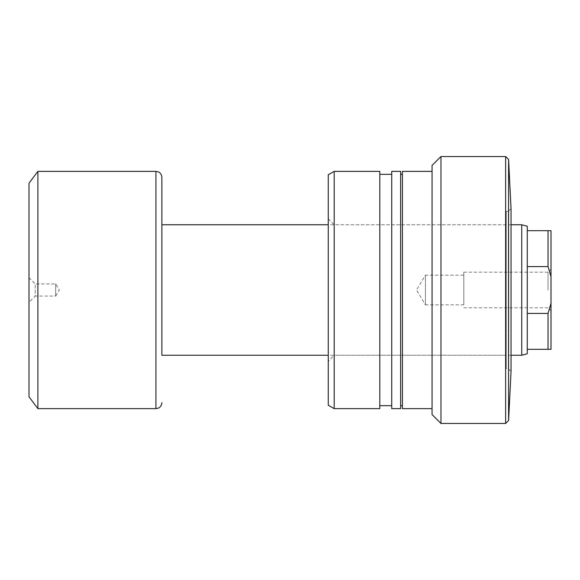 <?xml version="1.0" encoding="UTF-8"?>
<svg xmlns="http://www.w3.org/2000/svg" width="580" height="580" viewBox="0 0 580 580"><rect width="100%" height="100%" fill="white"/><g stroke="black" fill="none" stroke-linecap="round" stroke-linejoin="round"><path stroke-width="0.43" stroke-dasharray="2.9 2.17" d="M328.258 218.819L334.189 224.75L506.217 224.75L506.217 355.25L334.189 355.25L334.189 224.75L334.189 355.25L328.258 361.18L328.258 218.819L328.258 361.18M508.355 211.403L508.355 290L508.355 211.403L511.038 208.445L511.038 371.555L508.355 368.597L508.355 290L508.355 368.597L506.217 368.597L506.217 211.403L508.355 211.403M506.217 355.25L506.217 224.75M508.587 420.5L508.587 159.5M505.622 423.465L505.622 156.535M440.967 423.465L440.967 156.535M432.064 414.57L432.064 165.43M402.411 408.639L402.411 171.361M400.628 408.639L400.628 171.361M391.732 408.639L391.732 171.361M379.813 408.639L379.813 171.361M334.189 408.639L334.189 171.361M328.258 405.21L328.258 174.79M379.813 290L379.813 174.326L379.813 290M400.628 290L400.628 174.326L400.628 290M506.217 211.403L506.217 368.597M29 277.689L35.228 283.917L35.228 296.083L55.694 296.083L55.694 283.917L55.694 296.083L59.348 290L55.694 283.917L35.228 283.917L35.228 296.083L29 302.31L29 277.689L29 302.31M551 290L551 269.236L551 290M548.035 290L548.035 272.201L548.035 290M463.804 304.826L425.423 304.826L425.423 275.174L416.512 290L425.423 304.826L425.423 275.174L463.804 275.174L463.804 304.826L463.804 275.174M463.804 290L463.804 272.201L463.804 290M521.739 224.75L521.739 355.25M551 276.653L551 230.68L527.271 230.68L527.271 313.403L527.271 266.597L548.035 266.597L551 276.653L551 303.347L548.035 313.403L548.035 349.32L551 349.32L551 303.347M548.035 313.403L527.271 313.403L527.271 349.32L548.035 349.32M527.271 353.764L527.271 349.32M161.871 290L161.871 224.75M37.896 171.361L37.896 408.639M29 183.229L29 396.771M548.035 230.68L548.035 266.597M527.271 230.68L527.271 226.236M527.271 313.403L527.271 266.597M155.94 171.361L155.94 408.639M463.804 272.201L548.035 272.201L551 269.236M511.038 355.25L328.258 355.25M511.038 224.75L328.258 224.75M463.804 307.799L548.035 307.799L551 310.764"/><path stroke-width="0.87" d="M508.587 420.5L511.038 371.555L511.038 208.445L508.587 159.5L508.587 420.5L505.622 423.465L505.622 156.535L440.967 156.535L440.967 423.465L505.622 423.465M440.967 156.535L432.064 165.43L432.064 414.57L440.967 423.465M432.064 171.361L402.411 171.361L402.411 408.639L432.064 408.639M391.732 290L391.732 408.639L400.628 408.639L400.628 171.361L391.732 171.361L391.732 290M334.189 290L334.189 408.639L379.813 408.639L379.813 171.361L334.189 171.361L334.189 290M334.189 171.361L328.258 174.79L328.258 405.21L334.189 408.639M548.035 266.597L527.271 266.597L527.271 313.403L548.035 313.403L551 303.347L551 276.653L548.035 266.597L548.035 230.68L551 230.68L551 276.653M527.271 313.403L527.271 353.764L521.739 355.25L521.739 224.75L511.038 224.75M328.258 355.25L161.871 355.25L161.871 177.299L161.871 224.75L328.258 224.75M161.871 355.25L161.871 290M37.896 408.639L37.896 171.361L29 183.229L29 396.771L37.896 408.639L155.94 408.639L155.94 171.361L37.896 171.361M527.271 349.32L548.035 349.32L548.035 313.403M527.271 266.597L527.271 230.68L548.035 230.68M521.739 224.75L527.271 226.236L527.271 230.68M551 303.347L551 349.32L548.035 349.32M400.628 405.674L402.411 405.674M379.813 405.674L391.732 405.674M379.813 174.326L391.732 174.326M400.628 174.326L402.411 174.326M508.587 159.5L505.622 156.535M521.739 355.25L511.038 355.25M155.94 408.639L158.463 408.074C158.297 408.284 161.581 406.834 161.871 402.701M155.94 171.361L158.463 171.926C158.297 171.716 161.581 173.166 161.871 177.299"/></g></svg>
